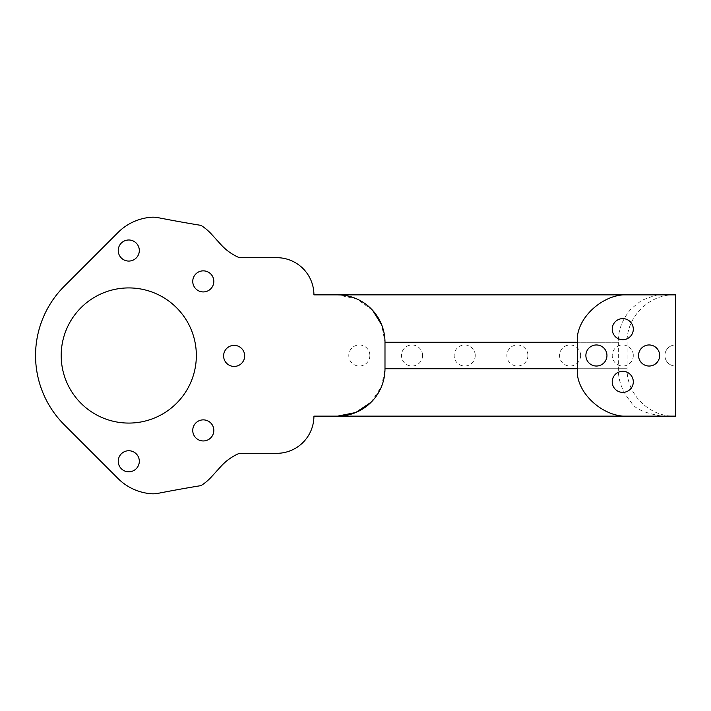 <?xml version="1.0" encoding="UTF-8"?>
<svg xmlns="http://www.w3.org/2000/svg" width="711" height="711" viewBox="0 0 711 711"><rect width="100%" height="100%" fill="white"/><g stroke="black" fill="none" stroke-linecap="round" stroke-linejoin="round"><path stroke-width="0.53" stroke-dasharray="3.56 2.67" d="M196.352 355.5A67.581 67.581 0 0 1 128.771 423.081A67.581 67.581 0 0 1 61.19 355.5A67.581 67.581 0 0 1 128.771 287.919A67.581 67.581 0 0 1 196.352 355.5M139.312 250.53A10.541 10.541 0 0 1 123.501 259.657A10.541 10.541 0 0 1 123.501 241.402A10.541 10.541 0 0 1 139.312 250.53M213.824 281.396A10.541 10.541 0 0 1 198.014 290.515A10.541 10.541 0 0 1 198.014 272.269A10.541 10.541 0 0 1 213.824 281.396M244.682 355.9A10.541 10.541 0 0 1 228.88 365.027A10.541 10.541 0 0 1 228.88 346.772A10.541 10.541 0 0 1 244.682 355.9M213.824 430.413A10.541 10.541 0 0 1 198.014 439.54A10.541 10.541 0 0 1 198.014 421.285A10.541 10.541 0 0 1 213.824 430.413M139.312 461.27A10.541 10.541 0 0 1 123.501 470.398A10.541 10.541 0 0 1 123.501 452.152A10.541 10.541 0 0 1 139.312 461.27M369.871 355.5A10.541 10.541 0 0 1 354.06 364.627A10.541 10.541 0 0 1 354.06 346.373A10.541 10.541 0 0 1 369.871 355.5M422.556 355.5A10.541 10.541 0 0 1 406.754 364.627A10.541 10.541 0 0 1 406.754 346.373A10.541 10.541 0 0 1 422.556 355.5M475.241 355.5A10.541 10.541 0 0 1 459.439 364.627A10.541 10.541 0 0 1 459.439 346.373A10.541 10.541 0 0 1 475.241 355.5M527.926 355.5A10.541 10.541 0 0 1 512.124 364.627A10.541 10.541 0 0 1 512.124 346.373A10.541 10.541 0 0 1 527.926 355.5M580.611 355.5A10.541 10.541 0 0 1 564.81 364.627A10.541 10.541 0 0 1 564.81 346.373A10.541 10.541 0 0 1 580.611 355.5M633.305 355.5A10.541 10.541 0 0 1 617.495 364.627A10.541 10.541 0 0 1 617.495 346.373A10.541 10.541 0 0 1 633.305 355.5M675.45 416.139L675.45 294.861L313.915 294.861A37.185 37.185 0 0 0 276.739 257.675L239.314 257.675A52.685 52.685 0 0 1 220.899 244.557L211.727 234.426A52.685 52.685 0 0 0 201.035 225.387A1375.367 1375.367 0 0 1 158.18 217.682A26.343 26.343 0 0 0 150.963 217.273A52.685 52.685 0 0 0 117.982 232.533L64.212 286.302A97.86 97.86 0 0 0 64.212 424.698L117.982 478.467A52.685 52.685 0 0 0 150.963 493.727A26.343 26.343 0 0 0 158.18 493.318A1375.367 1375.367 0 0 1 201.035 485.613A52.685 52.685 0 0 0 211.727 476.574L220.899 466.443A52.685 52.685 0 0 1 239.314 453.325L276.739 453.325A37.185 37.185 0 0 0 313.915 416.139L675.45 416.139M675.45 355.5L675.45 344.959L675.45 355.5M371.106 402.239L381.665 386.144L384.989 368.725L384.989 342.275L381.665 324.856M372.573 310.289L356.78 298.931L337.565 294.861M628.871 294.861L662.172 294.861C661.052 293.519 654.129 295.412 641.384 300.54L631.172 308.761C622.303 319.23 618.019 330.402 618.339 342.275L577.394 342.275L618.339 342.275L618.339 368.725C618.161 380.785 622.436 391.957 631.172 402.239C634.496 408.638 644.824 413.269 662.172 416.139L628.871 416.139L662.172 416.139M662.172 294.861L674.046 294.861M577.394 368.725L627.093 368.725L577.394 368.725M674.508 294.861C649.179 294.203 626.435 316.955 627.093 342.275L627.093 368.725C626.435 394.045 649.179 416.797 674.508 416.139M675.45 344.959A10.541 10.541 0 0 0 664.909 355.5A10.541 10.541 0 0 0 675.45 366.041A10.541 10.541 0 0 1 664.909 355.5A10.541 10.541 0 0 1 675.45 344.959A10.541 10.541 0 0 0 664.909 355.5A10.541 10.541 0 0 0 675.45 366.041A10.541 10.541 0 0 1 664.909 355.5A10.541 10.541 0 0 1 675.45 344.959A10.541 10.541 0 0 0 664.909 355.5A10.541 10.541 0 0 0 675.45 366.041A10.541 10.541 0 0 1 664.909 355.5A10.541 10.541 0 0 1 675.45 344.959A10.541 10.541 0 0 0 664.909 355.5A10.541 10.541 0 0 0 675.45 366.041"/><path stroke-width="1.07" d="M633.305 381.843A10.541 10.541 0 0 0 617.495 372.715A10.541 10.541 0 0 0 617.495 390.97A10.541 10.541 0 0 0 633.305 381.843M606.954 355.5A10.541 10.541 0 0 0 591.152 346.373A10.541 10.541 0 0 0 591.152 364.627A10.541 10.541 0 0 0 606.954 355.5M384.989 342.275L577.394 342.275C575.092 318.821 603.399 292.745 628.871 294.861L675.45 294.861L675.45 416.139L337.565 416.139A47.415 47.415 0 0 0 384.989 368.725L384.989 342.275A47.415 47.415 0 0 0 337.565 294.861L313.915 294.861A37.185 37.185 0 0 0 276.739 257.675L239.314 257.675A52.685 52.685 0 0 1 220.899 244.557L211.727 234.426A52.685 52.685 0 0 0 201.035 225.387A1375.367 1375.367 0 0 1 158.18 217.682A26.343 26.343 0 0 0 150.963 217.273A52.685 52.685 0 0 0 117.982 232.533L64.212 286.302A97.86 97.86 0 0 0 64.212 424.698L117.982 478.467A52.685 52.685 0 0 0 150.963 493.727A26.343 26.343 0 0 0 158.18 493.318A1375.367 1375.367 0 0 1 201.035 485.613A52.685 52.685 0 0 0 211.727 476.574L220.899 466.443A52.685 52.685 0 0 1 239.314 453.325L276.739 453.325A37.185 37.185 0 0 0 313.915 416.139L337.565 416.139L355.749 412.513L371.106 402.239M577.394 342.275L577.394 368.725C575.092 392.179 603.399 418.255 628.871 416.139M633.305 329.157A10.541 10.541 0 0 0 617.495 320.03A10.541 10.541 0 0 0 617.495 338.285A10.541 10.541 0 0 0 633.305 329.157M659.648 355.5A10.541 10.541 0 0 0 643.837 346.373A10.541 10.541 0 0 0 643.837 364.627A10.541 10.541 0 0 0 659.648 355.5M61.19 355.5A67.581 67.581 0 0 0 162.561 414.024A67.581 67.581 0 0 0 162.561 296.976A67.581 67.581 0 0 0 61.19 355.5M213.824 281.396A10.541 10.541 0 0 0 198.014 272.269A10.541 10.541 0 0 0 198.014 290.515A10.541 10.541 0 0 0 213.824 281.396M213.824 430.413A10.541 10.541 0 0 0 198.014 421.285A10.541 10.541 0 0 0 198.014 439.54A10.541 10.541 0 0 0 213.824 430.413M139.312 461.27A10.541 10.541 0 0 0 123.501 452.152A10.541 10.541 0 0 0 123.501 470.398A10.541 10.541 0 0 0 139.312 461.27M244.682 355.9A10.541 10.541 0 0 0 228.88 346.772A10.541 10.541 0 0 0 228.88 365.027A10.541 10.541 0 0 0 244.682 355.9M139.312 250.53A10.541 10.541 0 0 0 123.501 241.402A10.541 10.541 0 0 0 123.501 259.657A10.541 10.541 0 0 0 139.312 250.53M381.665 324.856L372.573 310.289M674.046 294.861L337.565 294.861M577.394 368.725L384.989 368.725"/></g></svg>
